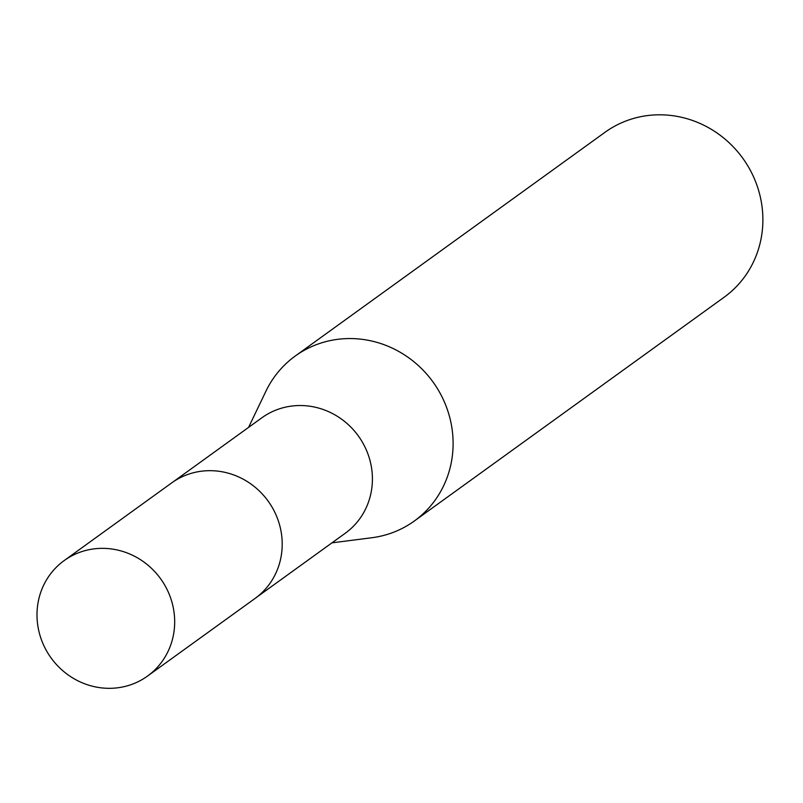 <?xml version="1.0" encoding="UTF-8"?>
<svg xmlns="http://www.w3.org/2000/svg" width="803" height="803" viewBox="0 0 803 803"><rect width="100%" height="100%" fill="white"/><g stroke="black" fill="none" stroke-linecap="round" stroke-linejoin="round"><path stroke-width="1.2" d="M256.719 597.201L345.27 533.242A71.216 67.572 -125.8 0 0 372.391 480.856A71.216 67.572 -125.8 0 0 334.951 414.89A71.216 67.572 -125.8 0 0 261.868 417.791L173.318 481.75M331.97 542.848L371.819 537.739A101.73 96.531 -125.8 0 0 414.328 521.006A101.73 96.531 -125.8 0 0 453.073 446.167A101.73 96.531 -125.8 0 0 399.593 351.925A101.73 96.531 -125.8 0 0 295.193 356.07A101.73 96.531 -125.8 0 0 265.944 391.171L248.569 427.397M414.328 521.006L724.105 297.261A101.73 96.531 -125.8 0 0 762.85 222.411A101.73 96.531 -125.8 0 0 709.37 128.179A101.73 96.531 -125.8 0 0 604.97 132.314L295.193 356.07M107.662 548.549A71.216 67.572 -125.8 0 0 64.13 560.614A71.216 67.572 -125.8 0 0 40.321 636.488A71.216 67.572 -125.8 0 0 104.009 688.121A71.216 67.572 -125.8 0 0 147.521 676.076A71.216 67.572 -125.8 0 0 171.36 600.202A71.216 67.572 -125.8 0 0 107.662 548.549M147.521 676.076L255.033 598.466A71.246 67.603 -125.8 0 0 278.882 522.552A71.246 67.603 -125.8 0 0 215.154 470.879A71.246 67.603 -125.8 0 0 171.601 482.954L64.13 560.614"/></g></svg>
